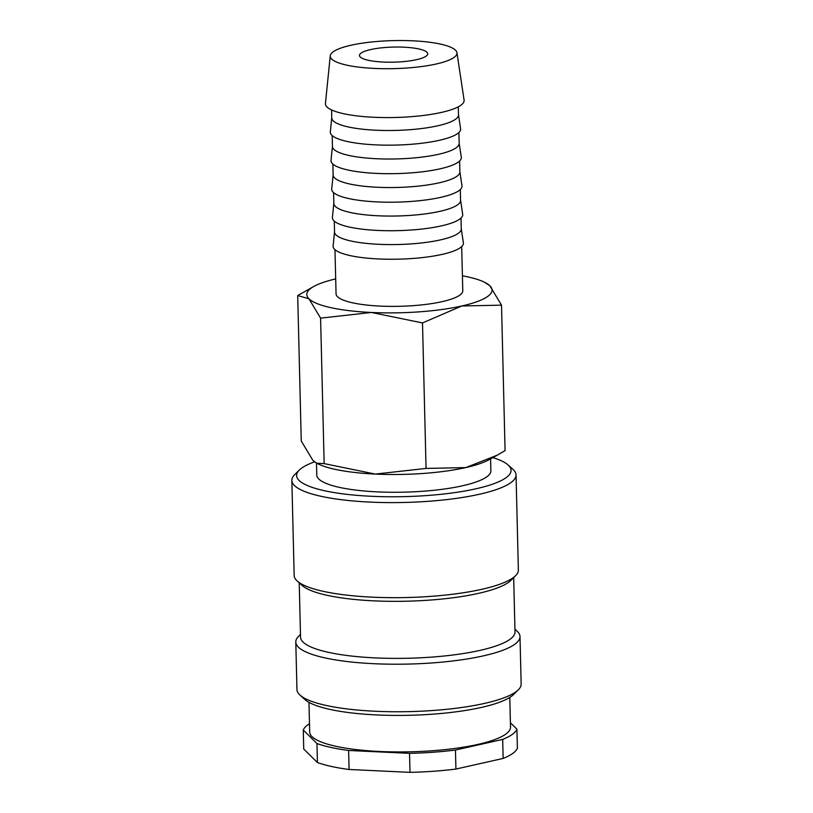 <?xml version="1.0" encoding="UTF-8"?>
<svg xmlns="http://www.w3.org/2000/svg" width="813" height="813" viewBox="0 0 813 813"><rect width="100%" height="100%" fill="white"/><g stroke="black" fill="none" stroke-linecap="round" stroke-linejoin="round"><path stroke-width="1.22" d="M314.56 461.855A107.255 23.719 -1.4 0 0 299.265 470.097L294.621 474.721A112.133 24.797 -1.4 0 0 291.847 480.412A112.133 24.797 -1.4 0 0 321.105 496.306A112.133 24.797 -1.4 0 0 444.731 499.822A112.133 24.797 -1.4 0 0 516.042 474.934A112.133 24.797 -1.4 0 0 512.993 469.386L508.135 464.995A107.255 23.719 -1.4 0 0 492.82 457.617M299.265 470.097A107.255 23.719 -1.4 0 0 324.59 490.747A107.255 23.719 -1.4 0 0 453.979 492.719A107.255 23.719 -1.4 0 0 508.135 464.995M291.847 480.412L294.164 575.482A112.133 24.797 -1.4 0 0 297.223 581.031A112.133 24.797 -1.4 0 0 323.432 591.376A112.133 24.797 -1.4 0 0 434.874 596.051A112.133 24.797 -1.4 0 0 515.584 575.695A112.133 24.797 -1.4 0 0 518.369 570.004L516.042 474.934M297.223 581.031L302.08 585.421A107.255 23.719 -1.4 0 0 327.151 595.319A107.255 23.719 -1.4 0 0 433.746 599.791A107.255 23.719 -1.4 0 0 510.95 580.319L515.584 575.695M299.225 582.84L300.546 637.158A107.255 23.719 -1.4 0 0 328.543 652.361A107.255 23.719 -1.4 0 0 446.794 655.725A107.255 23.719 -1.4 0 0 515.005 631.914L513.674 577.596M300.485 634.435L298.574 636.335A112.133 24.797 -1.4 0 0 295.79 642.026A112.133 24.797 -1.4 0 0 325.058 657.92A112.133 24.797 -1.4 0 0 448.685 661.436A112.133 24.797 -1.4 0 0 519.995 636.549A112.133 24.797 -1.4 0 0 516.936 631L514.944 629.191M295.79 642.026L296.958 689.556A112.133 24.797 -1.4 0 0 300.007 695.105A112.133 24.797 -1.4 0 0 326.216 705.46A112.133 24.797 -1.4 0 0 437.658 710.135A112.133 24.797 -1.4 0 0 518.379 689.77A112.133 24.797 -1.4 0 0 521.153 684.079L519.995 636.549M300.007 695.105L304.865 699.505A107.255 23.719 -1.4 0 0 329.936 709.403A107.255 23.719 -1.4 0 0 436.53 713.875A107.255 23.719 -1.4 0 0 513.735 694.393L518.379 689.77M308.97 702.351L309.692 732.056A100.436 22.205 -1.4 0 0 335.911 746.293A100.436 22.205 -1.4 0 0 446.632 749.444A100.436 22.205 -1.4 0 0 510.503 727.147L509.781 697.442M316.958 743.519L317.426 762.533L303.737 749.037L303.279 730.023L316.958 743.519A107.255 23.719 -1.4 0 0 330.871 747.432A107.255 23.719 -1.4 0 0 348.625 750.47L409.539 753.336L410.006 772.35L349.092 769.484L348.625 750.47M317.426 762.533A107.255 23.719 -1.4 0 0 331.328 766.446A107.255 23.719 -1.4 0 0 349.092 769.484M335.688 278.91A92.631 20.477 -1.4 0 0 314.052 286.328L297.7 295.556L308.95 298.778L320.596 318.137L371.348 312.466L422.506 322.934L461.814 305.983L501.519 305.16L489.873 285.8A92.631 20.477 -1.4 0 0 484.385 282.172A92.631 20.477 -1.4 0 0 467.841 276.898A92.631 20.477 -1.4 0 0 462.414 275.81M314.052 286.328A92.631 20.477 -1.4 0 0 308.95 298.778A92.631 20.477 -1.4 0 0 330.982 307.69A92.631 20.477 -1.4 0 0 371.348 312.466A92.631 20.477 -1.4 0 0 461.814 305.983A92.631 20.477 -1.4 0 0 489.873 285.8L484.385 282.172M501.519 305.16L505.076 450.636L497.292 455.158L465.758 467.597L426.053 468.42L375.301 474.081L324.153 463.613L316.755 463.227L312.903 460.392L301.257 441.042L297.7 295.556M316.755 463.227L318.391 464.03A92.631 20.477 -1.4 0 0 334.936 469.304A92.631 20.477 -1.4 0 0 375.301 474.081A92.631 20.477 -1.4 0 0 465.758 467.597A92.631 20.477 -1.4 0 0 488.725 459.863L497.292 455.158M490.585 458.847L490.879 470.788A87.072 19.248 178.6 0 1 435.504 490.117A87.072 19.248 178.6 0 1 339.509 487.394A87.072 19.248 178.6 0 1 316.775 475.046L316.491 463.095M330.261 55.782L325.434 103.424A69.369 15.335 -1.4 0 0 343.523 113.688A69.369 15.335 -1.4 0 0 420.89 115.761A69.369 15.335 -1.4 0 0 464.081 100.04L456.936 52.682A63.384 14.014 -1.4 0 0 440.422 44.085A63.384 14.014 -1.4 0 0 371.378 42.012A63.384 14.014 -1.4 0 0 330.261 55.782A63.384 14.014 -1.4 0 0 346.785 65.152A63.384 14.014 -1.4 0 0 417.476 67.052A63.384 14.014 -1.4 0 0 456.936 52.682M331.562 109.938L331.755 117.966A63.384 14.014 -1.4 0 0 348.299 126.95A63.384 14.014 -1.4 0 0 418.167 128.942A63.384 14.014 -1.4 0 0 458.481 114.867L458.278 106.838M331.745 117.773L330.322 131.869A65.172 14.41 -1.4 0 0 347.314 141.513A65.172 14.41 -1.4 0 0 420.016 143.454A65.172 14.41 -1.4 0 0 460.585 128.688L458.471 114.674M332.182 135.588L332.446 146.482A63.384 14.014 -1.4 0 0 348.99 155.466A63.384 14.014 -1.4 0 0 418.868 157.458A63.384 14.014 -1.4 0 0 459.172 143.393L458.908 132.489M332.446 146.289L331.023 160.385A65.172 14.41 -1.4 0 0 348.015 170.029A65.172 14.41 -1.4 0 0 420.707 171.98A65.172 14.41 -1.4 0 0 461.286 157.204L459.172 143.19M332.883 164.104L333.147 175.008A63.384 14.014 -1.4 0 0 349.692 183.992A63.384 14.014 -1.4 0 0 419.559 185.974A63.384 14.014 -1.4 0 0 459.873 171.909L459.609 161.004M333.147 174.815L331.714 188.911A65.172 14.41 -1.4 0 0 348.716 198.545A65.172 14.41 -1.4 0 0 421.408 200.496A65.172 14.41 -1.4 0 0 461.977 185.72L459.863 171.716M333.574 192.62L333.848 203.524A63.384 14.014 -1.4 0 0 350.383 212.508A63.384 14.014 -1.4 0 0 420.26 214.5A63.384 14.014 -1.4 0 0 460.565 200.425L460.3 189.531M333.838 203.331L332.415 217.427A65.172 14.41 -1.4 0 0 349.407 227.071A65.172 14.41 -1.4 0 0 422.099 229.022A65.172 14.41 -1.4 0 0 462.678 214.246L460.565 200.232M334.275 221.146L334.539 232.051A63.384 14.014 -1.4 0 0 351.084 241.034A63.384 14.014 -1.4 0 0 420.961 243.016A63.384 14.014 -1.4 0 0 461.266 228.951L461.001 218.047M334.539 231.847L333.106 245.953A65.172 14.41 -1.4 0 0 350.108 255.587A65.172 14.41 -1.4 0 0 422.801 257.538A65.172 14.41 -1.4 0 0 463.369 242.762L461.266 228.758M461.693 246.563L462.78 290.739A63.384 14.014 178.6 0 1 422.465 304.814A63.384 14.014 178.6 0 1 352.598 302.822A63.384 14.014 178.6 0 1 336.054 293.839L334.976 249.662M368.391 60.294A34.126 7.551 178.6 0 1 359.488 55.457A34.126 7.551 178.6 0 1 381.195 47.876A34.126 7.551 178.6 0 1 418.817 48.953A34.126 7.551 178.6 0 1 427.719 53.79A34.126 7.551 178.6 0 1 406.022 61.361A34.126 7.551 178.6 0 1 368.391 60.294M426.053 468.42L422.506 322.934M324.153 463.613L320.596 318.137M503.145 758.427L455.92 769.057L455.453 750.043L502.688 739.413L503.145 758.427A107.255 23.719 -1.4 0 0 517.393 748.194L516.926 729.18L510.401 722.737M410.006 772.35A107.255 23.719 -1.4 0 0 455.92 769.057M502.688 739.413A107.255 23.719 -1.4 0 0 516.926 729.18M409.539 753.336A107.255 23.719 -1.4 0 0 455.453 750.043M309.489 723.733A107.255 23.719 -1.4 0 0 303.279 730.023"/></g></svg>
